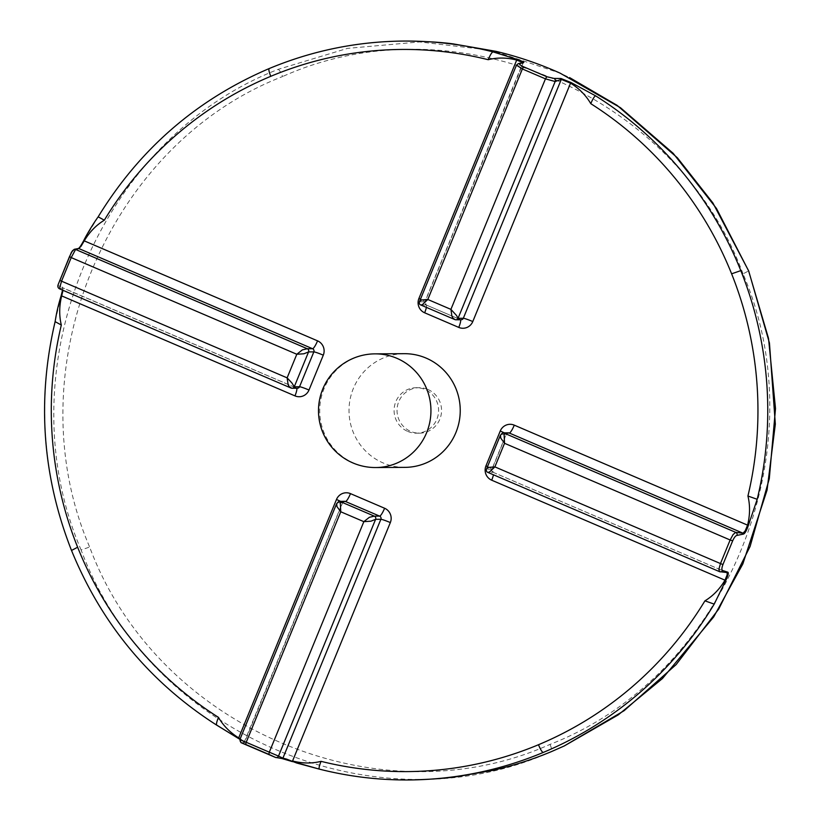 <?xml version="1.0" encoding="UTF-8"?>
<svg xmlns="http://www.w3.org/2000/svg" width="821" height="821" viewBox="0 0 821 821"><rect width="100%" height="100%" fill="white"/><g stroke="black" fill="none" stroke-linecap="round" stroke-linejoin="round"><path stroke-width="0.62" stroke-dasharray="4.11 3.08" d="M488.023 472.465L487.89 472.373A2.412 2.36 89.6 0 1 486.627 469.212L486.72 468.586M500.441 435.109L500.923 434.36A2.412 2.36 89.6 0 1 502.544 432.944M336.661 503.591L337.133 502.832A2.412 2.36 89.6 0 1 338.765 501.415M239.865 739.598L240.03 739.598A2.412 2.371 -74.8 0 0 241.158 742.707L241.035 742.677M340.489 501.344A8.528 0.688 22.3 0 1 341.403 501.826A8.528 0.688 22.3 0 1 342.603 502.739L344.574 501.313A2.412 2.36 89.6 0 0 342.408 502.801L337.133 502.832L240.03 739.598L244.442 741.661L342.408 502.801A8.528 0.688 22.3 0 0 342.603 502.739L244.679 742.194L239.978 739.311L244.781 742.584A0.708 0.698 94.5 0 1 244.442 741.661L240.225 738.726M63.022 290.316L62.683 287.853A0.708 0.698 87.5 0 1 62.293 286.96L62.57 290.131L62.653 287.74L296.576 388.056A8.528 1.621 113.2 0 0 296.443 388.035L62.683 287.853L59.461 288.766L291.168 388.066L296.443 388.035A2.412 2.36 89.6 0 0 297.376 388.22L296.576 388.056A8.528 1.621 113.2 0 1 296.75 388.23M291.722 388.23A2.412 2.36 89.6 0 1 291.168 388.066M420.968 305.063L420.845 304.971A2.412 2.36 89.6 0 1 419.582 301.81L419.664 301.184M522.803 62.55L522.823 62.909A0.708 0.698 85.1 0 1 523.398 62.478L425.052 301.718A8.528 0.688 -157.7 0 1 424.857 301.779L522.823 62.909L516.46 65.177M455.511 319.749A2.412 2.36 89.6 0 1 454.957 319.595L460.232 319.564L426.12 304.94A8.528 1.621 -66.8 0 1 426.253 304.971A8.528 1.621 -66.8 0 1 426.417 307.239A8.528 1.621 -66.8 0 1 426.386 307.382M404.979 467.365A56.844 55.623 89.6 0 1 383.13 462.941A56.844 55.623 89.6 0 1 350.064 399.478A56.844 55.623 89.6 0 1 404.271 353.687M427.874 389.462A22.731 22.249 89.6 0 1 419.418 433.17A22.731 22.249 89.6 0 1 397.456 406.015A22.731 22.249 89.6 0 1 427.874 389.462M407.75 431.415A22.731 22.249 -90.4 0 0 438.168 414.862A22.731 22.249 -90.4 0 0 416.206 387.717A22.731 22.249 -90.4 0 0 407.75 431.415M81.115 549.998C3.51 369.645 98.038 139.19 278.247 69.333L347.55 48.367L419.572 41.933L491.399 50.317L560.107 73.151L569.569 77.574M518.267 63.638A2.412 2.35 -103.1 0 0 516.686 65.044L419.582 301.81L424.857 301.779A2.412 2.36 89.6 0 0 426.12 304.94L420.845 304.971L454.957 319.595M61.154 295.673L55.079 321.801M58.26 284.353L58.127 285.718L62.293 286.96M78.611 248.486L72.515 250.631A2.412 2.381 -98.4 0 1 74.259 249.297M98.089 216.949L83.763 240.543M58.127 285.718A2.412 2.381 -98.4 0 0 59.461 288.766M550.08 744.36C551.65 748.475 552.123 750.876 551.496 751.584C375.043 830.842 149.514 734.179 81.115 549.988L89.643 547.032C156.595 727.334 377.362 821.954 550.091 744.36C726.493 675.991 819.019 450.401 743.046 273.865L748.629 270.93M275.497 757.424L282.321 758.583M244.781 742.584L241.158 742.707M216.682 725.128L216.867 725.179A369.46 361.517 89.6 0 1 71.663 550.388L71.458 550.327M487.541 466.564A8.528 0.688 -157.7 0 1 490.886 468.206A8.528 0.688 -157.7 0 1 492.097 469.119A8.528 0.688 -157.7 0 1 491.902 469.181A2.412 2.36 89.6 0 0 493.164 472.342L487.89 472.373L719.607 571.683L726.924 572.524L493.164 472.342A8.528 1.621 -66.8 0 1 493.298 472.373A8.528 1.621 -66.8 0 1 493.462 474.641A8.528 1.621 -66.8 0 1 493.442 474.784M727.078 572.555L493.298 472.373L492.097 469.119L506.393 434.258L508.363 432.841A2.412 2.36 89.6 0 0 506.198 434.319L500.923 434.36L486.627 469.212L491.902 469.181L506.198 434.319A8.528 0.688 22.3 0 0 506.393 434.258A8.528 0.688 22.3 0 0 505.182 433.355A8.528 0.688 22.3 0 0 504.279 432.872M420.496 299.162A8.528 0.688 -157.7 0 1 423.841 300.804A8.528 0.688 -157.7 0 1 425.052 301.718L426.253 304.971L460.365 319.585A8.528 1.621 113.2 0 0 460.232 319.564A2.412 2.36 89.6 0 0 461.166 319.749L460.365 319.585A8.528 1.621 113.2 0 1 460.54 319.749M374.971 353.861A56.844 55.623 -90.4 0 0 320.765 399.663A56.844 55.623 -90.4 0 0 353.83 463.116A56.844 55.623 -90.4 0 0 375.679 467.539M278.247 69.333C279.438 70.031 280.885 72.422 282.609 76.538C106.207 144.906 13.67 370.497 89.643 547.032M743.046 273.865C676.094 93.563 455.337 -1.057 282.609 76.538M405.8 41.05A369.46 361.517 -90.4 0 0 269.278 68.553A369.46 361.517 89.6 0 0 98.284 216.898M55.284 321.729A369.46 361.517 -90.4 0 0 71.663 550.388M77.913 248.886A0.708 0.698 87.5 0 1 78.508 248.486L78.467 248.486M416.483 433.18L419.418 433.17M416.206 387.717L419.141 387.697"/><path stroke-width="1.23" d="M502.544 432.944A2.412 2.36 89.6 0 1 504.012 433.067L504.546 443.299L500.779 438.147L500.451 435.109L486.709 468.586L488.793 467.375L494.878 466.882L489.614 471.87L488.023 472.465L719.607 571.683A2.412 2.33 -85.5 0 0 720.325 571.857L720.325 571.857A2.412 2.33 -85.5 0 0 722.613 570.492C721.556 570.02 721.669 568.029 722.932 564.55L732.671 540.813C734.231 537.386 735.678 535.59 737.001 535.415L743.436 534.102C744.883 533.609 746.535 530.694 748.383 525.368L757.188 499.291L747.931 496.017A361.086 353.328 -90.4 0 0 731.614 273.814L740.809 270.632A369.46 361.517 89.6 0 0 595.605 95.841L571.016 82.521L560.948 78.488L553.97 78.416L546.796 76.722L523.562 66.768C520.288 65.239 518.985 64.223 519.642 63.71L523.695 62.519C524.373 62.211 522.166 61.175 517.056 59.389L493.011 51.877C491.789 52.339 490.188 54.956 488.197 59.707A361.086 353.328 -90.4 0 0 270.776 76.312L270.776 76.312A361.086 353.328 89.6 0 0 104.318 220.192L98.284 216.898M722.932 564.55L720.469 563.565L718.898 569.21L719.442 571.642L727.18 572.576A0.708 0.688 91.5 0 0 727.817 572.186L722.613 570.492M748.383 525.368L747.582 525.142L745.181 530.879L743.056 533.209A0.708 0.688 91.5 0 1 743.436 534.102M727.119 572.576L727.17 574.792L725.005 580.18L725.764 580.509C728.155 575.5 728.843 572.73 727.817 572.186M737.001 535.415A2.412 2.33 -85.5 0 0 735.729 532.367L733.132 534.502L730.136 539.982L732.671 540.813M338.765 501.415A2.412 2.36 89.6 0 1 340.233 501.539L340.766 511.77L336.99 506.619L336.661 503.581L239.865 739.598L241.035 742.677L275.497 757.424A2.412 2.371 -74.8 0 0 275.682 757.485A2.412 2.371 -74.8 0 0 275.692 757.485A2.412 2.371 -74.8 0 0 278.504 756.09L269.298 752.18L268.867 754.376L275.497 757.424M241.158 742.707L245.643 744.421L246.218 742.287L239.865 739.598M369.399 517.281L374.345 516.152A2.412 2.36 89.6 0 1 375.608 519.313L370.959 521.181L363.847 521.663L369.399 517.281M286.437 759.056L282.917 758.152A0.708 0.698 94.5 0 1 282.219 758.583L319.379 769.144L296.771 763.037L286.437 759.056M302.354 349.879L307.29 348.751A2.412 2.36 89.6 0 1 308.563 351.911L303.914 353.779L296.802 354.262L302.354 349.879M72.515 250.631L69.498 256.593L71.211 257.589L75.583 249.451A2.412 2.381 -98.4 0 0 74.321 249.286L74.321 249.286A2.412 2.381 -98.4 0 0 74.259 249.297M291.927 382.997L294.267 386.773A2.412 2.36 89.6 0 1 291.722 388.23L289.043 386.465L288.12 384.587L287.124 377.855L291.927 382.997M69.498 256.593L58.26 284.353L71.478 252.15L74.321 249.286L78.508 248.486A0.708 0.698 87.5 0 1 78.806 248.537L81.053 246.249L84.245 240.861L83.773 240.532C81.166 245.541 79.206 248.322 77.913 248.886M59.461 288.766L61.534 281.172L59.769 280.341M291.168 388.066L290.624 387.861M454.957 319.595L452.823 317.994L451.899 316.116L450.914 309.373L456.548 315.51L458.056 318.302A2.412 2.36 89.6 0 1 455.511 319.749M546.796 76.722L545.452 78.857L555.16 81.525A2.412 2.35 -103.1 0 0 553.97 78.416M519.642 63.71A2.412 2.35 -103.1 0 0 518.318 63.617L516.46 65.177L419.664 301.184L421.748 299.973L427.823 299.48L422.569 304.468L420.968 305.063M517.056 59.389L516.696 60.066L522.803 62.55M560.948 78.488A0.708 0.698 85.1 0 1 561.297 79.401L570.554 83.147L571.016 82.521M516.46 65.177L522.372 68.964L523.562 66.768M374.971 353.861L404.271 353.687A56.844 55.623 89.6 0 1 426.12 358.1A56.844 55.623 89.6 0 1 459.185 421.563A56.844 55.623 89.6 0 1 404.979 467.365L375.679 467.539A56.844 55.623 -90.4 0 0 429.886 421.748A56.844 55.623 -90.4 0 0 396.82 358.284A56.844 55.623 -90.4 0 0 374.971 353.861A56.844 56.844 0 0 0 352.938 462.952A56.844 56.844 0 0 0 375.679 467.539M493.011 51.877A369.46 361.517 -90.4 0 0 405.8 41.05C425.011 41.276 440.774 42.22 453.089 43.872L496.13 51.374C518.143 56.608 539.479 63.874 560.117 73.151L620.46 107.705L673.169 153.322L716.456 208.442L748.629 270.92L768.518 338.385L775.506 408.55L769.298 478.674L750.107 546.427L718.703 609.09L676.135 664.589L624.083 710.719L564.273 745.94L551.353 751.646M455.891 319.78L461.166 319.749A2.412 2.36 89.6 0 0 463.321 318.271L458.056 318.302L555.16 81.525L561.297 79.401L463.321 318.271A8.528 0.688 -157.7 0 1 466.821 319.225A8.528 0.688 -157.7 0 1 472.783 321.555L570.554 83.147C579.246 88.555 585.989 95.39 590.792 103.672A361.086 353.328 89.6 0 1 731.614 273.814M590.792 103.672C592.772 98.92 594.383 96.314 595.605 95.841M523.695 62.519A0.708 0.698 85.1 0 0 523.398 62.478L518.318 63.617A2.412 2.35 -103.1 0 0 518.267 63.638M240.225 738.726L238.695 737.894C230.013 732.486 223.271 725.651 218.468 717.369C216.559 722.121 216.026 724.717 216.867 725.179L238.521 738.52L216.682 725.128C150.151 682.559 101.742 624.288 71.458 550.327C42.323 475.913 36.863 399.745 55.079 321.801L55.079 321.811C55.705 318.291 56.803 309.876 61.144 295.683L62.55 290.121L61.144 295.683L61.678 295.899L63.022 290.316M78.447 248.496C79.473 247.88 81.248 245.233 83.763 240.543C85.62 236.53 92.845 224.174 98.089 216.949L98.089 216.949C139.703 148.991 196.722 99.536 269.144 68.574L269.278 68.553C268.426 68.995 268.919 71.581 270.776 76.312M55.284 321.729L61.318 325.024A361.086 353.328 -90.4 0 0 77.636 547.227L77.636 547.227A361.086 353.328 89.6 0 0 218.468 717.369M282.044 758.553L292.492 761.652M238.521 738.52L239.978 739.311L238.511 738.52L238.695 737.894L336.477 499.486A8.528 0.688 22.3 0 1 340.489 501.344M569.569 77.574L617.125 105.365L677.387 157.796L712.874 202.92L748.69 270.961L769.451 343.014L775.332 424.139L767.06 490.096L742.82 563.965L713.685 616.94L662.444 678.536L618.316 714.834L564.263 745.95L551.445 751.605C532.357 759.579 512.704 765.86 492.518 770.426L457.615 776.543C445.321 778.349 429.578 779.488 410.367 779.95A369.46 361.517 -90.4 0 1 319.461 769.144C318.62 768.692 319.153 766.085 321.062 761.344A361.086 353.328 -90.4 0 0 538.484 744.729L538.484 744.729A361.086 353.328 89.6 0 0 704.931 600.849L714.198 604.123L725.764 580.509M503.088 432.872L508.363 432.841A2.412 2.36 89.6 0 1 509.287 433.026L743.056 533.209L735.729 532.367L504.012 433.067L509.287 433.026A8.528 1.621 -66.8 0 0 511.483 430.717A8.528 1.621 -66.8 0 0 514.274 425.155A10.94 10.704 -90.4 0 0 500.256 431.015L485.96 465.876A10.94 10.704 -90.4 0 0 491.697 480.193L725.005 580.18C719.719 589.057 713.028 595.954 704.931 600.849M321.062 761.344C311.918 763.643 302.415 763.52 292.563 760.975L390.334 522.577A8.528 0.688 22.3 0 0 384.382 520.247A8.528 0.688 22.3 0 0 380.882 519.283A2.412 2.36 89.6 0 0 379.62 516.122L374.345 516.152L340.233 501.539L345.508 501.508L379.62 516.122A8.528 1.621 113.2 0 0 381.806 513.813A8.528 1.621 113.2 0 0 384.597 508.25L350.485 493.626A8.528 1.621 -66.8 0 1 347.694 499.189A8.528 1.621 -66.8 0 1 345.508 501.508A2.412 2.36 89.6 0 0 344.574 501.313L339.299 501.354M380.882 519.283L282.917 758.152L278.504 756.09L375.608 519.313L380.882 519.283M292.102 388.251L297.376 388.22A2.412 2.36 89.6 0 0 299.542 386.742L294.267 386.773L308.563 351.911L313.838 351.881L299.542 386.742A8.528 0.688 -157.7 0 1 303.041 387.697A8.528 0.688 -157.7 0 1 308.994 390.026L323.289 355.175A8.528 0.688 22.3 0 0 317.337 352.845A8.528 0.688 22.3 0 0 313.838 351.881A2.412 2.36 89.6 0 0 312.565 348.72L307.29 348.751L75.583 249.451L78.806 248.537L312.565 348.72A8.528 1.621 113.2 0 0 314.761 346.411A8.528 1.621 113.2 0 0 317.553 340.848L84.245 240.861C89.53 231.984 96.221 225.098 104.318 220.192M61.318 325.024C59.071 315.685 59.184 305.976 61.678 295.899L294.975 395.886A8.528 1.621 113.2 0 0 296.74 390.334A8.528 1.621 113.2 0 0 296.75 388.23M426.386 307.382A8.528 1.621 -66.8 0 1 424.652 312.791L458.765 327.415A8.528 1.621 113.2 0 0 460.53 321.853A8.528 1.621 113.2 0 0 460.54 319.749M522.372 68.964L545.452 78.857L450.914 309.373L427.823 299.48L522.372 68.964M488.197 59.707C497.331 57.398 506.834 57.521 516.696 60.066L418.915 298.475A8.528 0.688 -157.7 0 1 420.496 299.162M418.915 298.475A10.94 10.704 -90.4 0 0 424.652 312.791M458.765 327.415A10.94 10.704 -90.4 0 0 472.783 321.555M71.663 550.388L77.636 547.227M61.534 281.172L71.211 257.589L296.802 354.262L287.124 377.855L61.534 281.172M294.975 395.886A10.94 10.704 -90.4 0 0 308.994 390.026M323.289 355.175A10.94 10.704 -90.4 0 0 317.553 340.848M319.369 769.133C349.253 776.676 379.589 780.289 410.367 779.95A369.46 361.517 -90.4 0 0 543.194 752.467C541.993 752.036 540.423 749.46 538.484 744.729M245.643 744.421L268.867 754.376M269.298 752.18L246.218 742.287L340.766 511.77L363.847 521.663L269.298 752.18M390.334 522.577A10.94 10.704 -90.4 0 0 384.597 508.25M350.485 493.626A10.94 10.704 -90.4 0 0 336.477 499.486M757.188 499.291A369.46 361.517 -90.4 0 0 740.809 270.632M714.198 604.123A369.46 361.517 89.6 0 1 543.194 752.467M730.136 539.982L720.469 563.565L494.878 466.882L504.546 443.299L730.136 539.982M747.931 496.017C750.178 505.356 750.066 515.065 747.582 525.142L514.274 425.155M504.279 432.872A8.528 0.688 22.3 0 0 500.256 431.015M485.96 465.876A8.528 0.688 -157.7 0 1 487.541 466.564M493.442 474.784A8.528 1.621 -66.8 0 1 491.697 480.193M290.696 387.892L59.358 288.746C57.829 287.771 57.46 286.313 58.26 284.353M454.475 319.42L420.999 305.073C419.346 304.529 418.895 303.226 419.664 301.184M405.8 41.05C358.5 41.183 312.945 50.358 269.144 68.574M454.403 319.39L455.511 319.769M282.219 758.583L275.322 757.373M339.217 501.354L336.631 503.673M486.72 468.586C485.94 470.628 486.391 471.931 488.064 472.475M503.006 432.883L500.41 435.192"/></g></svg>
